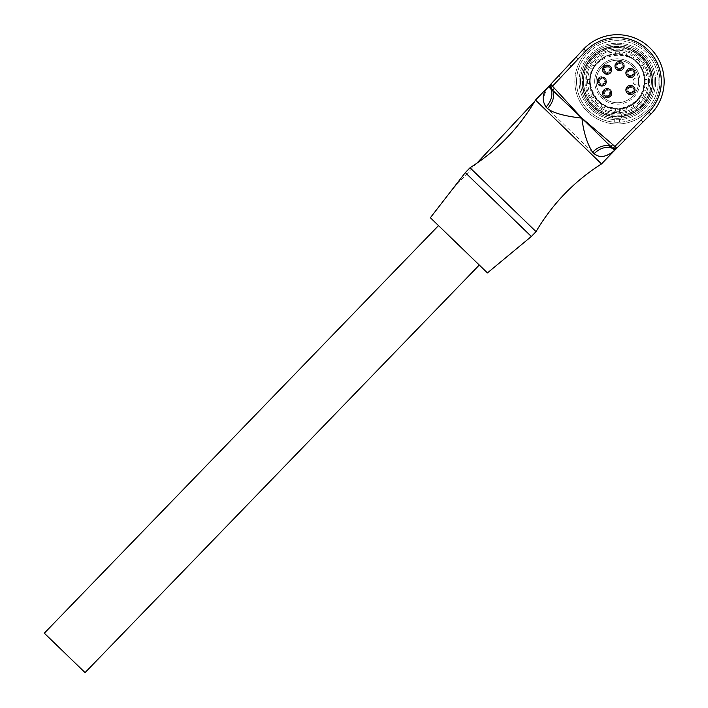 <?xml version="1.0" encoding="UTF-8"?>
<svg xmlns="http://www.w3.org/2000/svg" width="708" height="708" viewBox="0 0 708 708"><rect width="100%" height="100%" fill="white"/><g stroke="black" fill="none" stroke-linecap="round" stroke-linejoin="round"><path stroke-width="0.53" stroke-dasharray="3.54 2.66" d="M613.739 150.052L612.96 148.653A17.01 12.417 134 0 0 594.154 153.689L545.974 107.085A17.01 12.417 -46 0 0 550.381 88.119L612.96 148.653L616.615 148.379L614.907 150.087C608.641 156.778 601.729 157.981 594.154 153.689M612.898 148.149A2.832 2.832 0 0 0 616.872 148.122L616.872 148.114A2.832 2.832 0 0 1 612.898 148.149L550.886 88.164A2.832 2.832 0 0 1 550.78 84.19L550.78 84.19A2.832 2.832 0 0 0 550.886 88.164M545.974 107.085L542.992 99.058L546.735 88.783M535.505 100.058L601.526 163.92M536.036 231.631L470.006 167.769M616.872 148.114L650.997 113.997A46.781 46.781 0 0 0 649.891 47.852A46.781 46.781 0 0 0 583.746 48.949L582.587 50.197L583.746 48.949L582.587 50.197L583.746 48.949L582.587 50.197L584.622 52.171C576.126 61.242 576.126 61.242 584.622 52.171C576.126 61.242 576.126 61.242 584.622 52.171L585.799 50.905A43.94 43.94 0 0 1 647.917 49.887A43.94 43.94 0 0 1 648.971 112.006A43.94 43.94 0 0 0 647.917 49.887A43.94 43.94 0 0 0 585.799 50.905L584.622 52.171C576.126 61.242 576.126 61.242 584.622 52.171C576.126 61.242 576.126 61.242 584.622 52.171L585.799 50.905A43.94 43.94 0 0 1 647.917 49.887A43.94 43.94 0 0 1 648.971 112.006A43.94 43.94 0 0 0 647.917 49.887A43.94 43.94 0 0 0 585.799 50.905L584.622 52.171C576.126 61.242 576.126 61.242 584.622 52.171L585.799 50.905A43.94 43.94 0 0 1 647.917 49.887A43.94 43.94 0 0 1 648.971 112.006L647.749 113.227C638.961 122.015 638.961 122.015 647.749 113.227C638.961 122.015 638.961 122.015 647.749 113.227L648.971 112.006L647.749 113.227C638.961 122.015 638.961 122.015 647.749 113.227L648.971 112.006A43.94 43.94 0 0 0 647.917 49.887A43.94 43.94 0 0 0 585.799 50.905L584.622 52.171L582.587 50.197C574.091 59.277 574.091 59.277 582.587 50.197C574.091 59.277 574.091 59.277 582.587 50.197C574.091 59.277 574.091 59.277 582.587 50.197C574.091 59.277 574.091 59.277 582.587 50.197C574.091 59.277 574.091 59.277 582.587 50.197C574.091 59.277 574.091 59.277 582.587 50.197L550.691 84.287M558.559 75.871L569.409 64.278L558.559 75.871L560.63 77.809L558.559 75.871M644.59 81.473A27.214 27.214 0 0 1 617.367 108.696A27.214 27.214 0 0 1 590.153 81.473A27.214 27.214 0 0 1 617.367 54.259A27.214 27.214 0 0 1 644.51 83.456L645.085 83.456A27.78 27.78 0 0 1 620.341 109.103L620.314 112.519A31.187 31.187 0 0 0 648.555 81.739A31.187 31.187 0 0 0 617.633 50.286A31.187 31.187 0 0 0 586.189 81.208A31.187 31.187 0 0 0 613.898 112.466L613.925 109.041A27.78 27.78 0 0 1 590.091 76.216L588.162 75.703A29.771 29.771 0 0 1 589.189 71.871L591.118 72.384A27.78 27.78 0 0 1 592.375 69.34L590.658 68.34A29.771 29.771 0 0 1 592.64 64.906L594.366 65.897A27.78 27.78 0 0 1 596.366 63.286L594.968 61.879A29.771 29.771 0 0 1 597.773 59.065L599.18 60.472A27.78 27.78 0 0 1 601.791 58.463L600.8 56.746A29.771 29.771 0 0 1 604.234 54.764L605.234 56.481A27.78 27.78 0 0 1 608.278 55.224L607.765 53.295A29.771 29.771 0 0 1 611.597 52.268L612.11 54.189A27.78 27.78 0 0 1 615.385 53.764L615.385 51.773A29.771 29.771 0 0 1 619.358 51.773L619.358 53.764A27.78 27.78 0 0 1 622.624 54.189L623.137 52.268A29.771 29.771 0 0 1 626.978 53.295L626.456 55.224A27.78 27.78 0 0 1 629.509 56.481L630.501 54.764A29.771 29.771 0 0 1 633.943 56.746L632.943 58.463A27.78 27.78 0 0 1 635.563 60.472L636.97 59.065A29.771 29.771 0 0 1 639.775 61.879L638.368 63.286A27.78 27.78 0 0 1 640.377 65.897L642.103 64.906A29.771 29.771 0 0 1 644.085 68.34L642.36 69.34A27.78 27.78 0 0 1 643.625 72.384L645.546 71.871A29.771 29.771 0 0 1 646.572 75.703L644.652 76.216A27.78 27.78 0 0 1 645.085 79.491L647.068 79.491A29.771 29.771 0 0 1 647.068 83.456L645.085 83.456A27.78 27.78 0 0 0 617.606 53.693A27.78 27.78 0 0 0 589.587 81.243A27.78 27.78 0 0 0 617.137 109.262A27.78 27.78 0 0 0 645.085 79.491L644.51 79.491A27.214 27.214 0 0 1 644.59 81.473M650.997 113.997L649.794 115.2C641.005 123.989 641.005 123.989 649.794 115.2C641.005 123.989 641.005 123.989 649.794 115.2C641.005 123.989 641.005 123.989 649.794 115.2C641.005 123.989 641.005 123.989 649.794 115.2C641.005 123.989 641.005 123.989 649.794 115.2C641.005 123.989 641.005 123.989 649.794 115.2L647.749 113.227C638.961 122.015 638.961 122.015 647.749 113.227C638.961 122.015 638.961 122.015 647.749 113.227L649.794 115.2L647.749 113.227L649.794 115.2L647.749 113.227L649.794 115.2L650.997 113.997A46.781 46.781 0 0 0 649.891 47.852A46.781 46.781 0 0 0 583.746 48.949A46.781 46.781 0 0 1 649.891 47.852A46.781 46.781 0 0 1 650.997 113.997A46.781 46.781 0 0 0 649.891 47.852A46.781 46.781 0 0 0 583.746 48.949A46.781 46.781 0 0 1 649.891 47.852A46.781 46.781 0 0 1 650.997 113.997A46.781 46.781 0 0 0 649.891 47.852A46.781 46.781 0 0 0 583.746 48.949M636.156 128.838L624.925 140.06L636.156 128.838L634.147 126.829L636.156 128.838M614.633 150.255L614.057 150.229M549.647 87.898L550.373 88.119L550.532 84.464M548.886 87.305L548.877 86.226L534.752 101.324L548.877 86.226M575.993 57.233L578.038 59.207L575.993 57.233L578.038 59.207L581.516 55.489M642.97 122.015L640.935 120.05L642.97 122.015L640.935 120.05L644.537 116.448M624.925 140.06L622.925 138.06L634.147 126.829L622.925 138.06L624.925 140.06M590.224 83.456A27.214 27.214 0 0 1 590.224 79.491L587.667 79.491L590.224 79.491A27.214 27.214 0 0 1 591.667 72.535L589.189 71.871A29.771 29.771 0 0 0 588.162 75.703L590.091 76.216A27.78 27.78 0 0 1 591.118 72.384L591.667 72.535A27.214 27.214 0 0 1 594.853 66.18L592.64 64.906A29.771 29.771 0 0 0 590.658 68.34L592.375 69.34A27.78 27.78 0 0 1 594.366 65.897L594.853 66.18A27.214 27.214 0 0 1 599.579 60.879L597.773 59.065A29.771 29.771 0 0 0 594.968 61.879L596.366 63.286A27.78 27.78 0 0 1 599.18 60.472L599.579 60.879A27.214 27.214 0 0 1 605.517 56.976L604.234 54.764A29.771 29.771 0 0 0 600.8 56.746L601.791 58.463A27.78 27.78 0 0 1 605.234 56.481L605.517 56.976A27.214 27.214 0 0 1 612.261 54.746L611.597 52.268A29.771 29.771 0 0 0 607.765 53.295L608.278 55.224A27.78 27.78 0 0 1 612.11 54.189L612.261 54.746A27.214 27.214 0 0 1 619.358 54.33L619.358 53.764A27.78 27.78 0 0 0 615.385 53.764L615.385 51.773A29.771 29.771 0 0 1 619.358 51.773L619.358 54.33A27.214 27.214 0 0 1 626.315 55.773L626.978 53.295A29.771 29.771 0 0 0 623.137 52.268L622.624 54.189A27.78 27.78 0 0 1 626.456 55.224L626.315 55.773A27.214 27.214 0 0 1 632.66 58.959L633.943 56.746A29.771 29.771 0 0 0 630.501 54.764L629.509 56.481A27.78 27.78 0 0 1 632.943 58.463L632.66 58.959A27.214 27.214 0 0 1 637.97 63.685L639.775 61.879A29.771 29.771 0 0 0 636.97 59.065L635.563 60.472A27.78 27.78 0 0 1 638.368 63.286L637.97 63.685A27.214 27.214 0 0 1 641.873 69.623L644.085 68.34A29.771 29.771 0 0 0 642.103 64.906L640.377 65.897A27.78 27.78 0 0 1 642.36 69.34L641.873 69.623A27.214 27.214 0 0 1 644.103 76.367L646.572 75.703A29.771 29.771 0 0 0 645.546 71.871L643.625 72.384A27.78 27.78 0 0 1 644.652 76.216L644.103 76.367A27.214 27.214 0 0 1 644.51 79.491L647.068 79.491A29.771 29.771 0 0 1 647.068 83.456L644.51 83.456A27.214 27.214 0 0 1 643.076 90.42L645.546 91.075L643.076 90.42A27.214 27.214 0 0 1 639.882 96.766L642.103 98.049L639.882 96.766A27.214 27.214 0 0 1 635.165 102.076L636.97 103.881L635.165 102.076A27.214 27.214 0 0 1 629.226 105.979L630.501 108.191L629.226 105.979A27.214 27.214 0 0 1 622.482 108.209L623.137 110.678L622.482 108.209A27.214 27.214 0 0 1 615.385 108.616L615.385 111.174L615.385 108.616A27.214 27.214 0 0 1 608.429 107.182L607.765 109.652L608.429 107.182A27.214 27.214 0 0 1 602.074 103.987L600.8 106.209L602.074 103.987A27.214 27.214 0 0 1 596.773 99.262L594.968 101.076L596.773 99.262A27.214 27.214 0 0 1 592.87 93.332L590.658 94.607L592.87 93.332A27.214 27.214 0 0 1 590.64 86.58L588.162 87.243L590.64 86.58A27.214 27.214 0 0 1 590.224 83.456L587.667 83.456A29.771 29.771 0 0 1 587.667 79.491A29.771 29.771 0 0 0 587.667 83.456L590.224 83.456M613.925 109.041L620.341 109.103M644.652 86.73L646.572 87.243A29.771 29.771 0 0 1 645.546 91.075A29.771 29.771 0 0 0 646.572 87.243L644.652 86.73M642.36 93.615L644.085 94.607A29.771 29.771 0 0 1 642.103 98.049A29.771 29.771 0 0 0 644.085 94.607L642.36 93.615M638.368 99.669L639.775 101.076A29.771 29.771 0 0 1 636.97 103.881A29.771 29.771 0 0 0 639.775 101.076L638.368 99.669M632.943 104.483L633.943 106.209A29.771 29.771 0 0 1 630.501 108.191A29.771 29.771 0 0 0 633.943 106.209L632.943 104.483M626.456 107.731L626.978 109.652A29.771 29.771 0 0 1 623.137 110.678A29.771 29.771 0 0 0 626.978 109.652L626.456 107.731M612.11 108.758L611.597 110.678A29.771 29.771 0 0 1 607.765 109.652A29.771 29.771 0 0 0 611.597 110.678L612.11 108.758M605.234 106.465L604.234 108.191A29.771 29.771 0 0 1 600.8 106.209A29.771 29.771 0 0 0 604.234 108.191L605.234 106.465M599.18 102.474L597.773 103.881A29.771 29.771 0 0 1 594.968 101.076A29.771 29.771 0 0 0 597.773 103.881L599.18 102.474M594.366 97.049L592.64 98.049A29.771 29.771 0 0 1 590.658 94.607A29.771 29.771 0 0 0 592.64 98.049L594.366 97.049M591.118 90.562L589.189 91.075A29.771 29.771 0 0 1 588.162 87.243A29.771 29.771 0 0 0 589.189 91.075L591.118 90.562M615.385 111.174A29.771 29.771 0 0 0 619.358 111.174L619.358 108.616L619.358 111.174A29.771 29.771 0 0 1 615.385 111.174L615.385 109.784L615.385 111.174A29.771 29.771 0 0 0 619.305 111.183A29.771 29.771 0 0 1 615.385 111.174M637.881 84.88L639.793 84.88A22.683 22.683 0 0 1 615.668 104.094A22.683 22.683 0 0 1 594.685 81.473A22.683 22.683 0 0 0 615.668 104.094A22.683 22.683 0 0 0 639.793 84.88L638.359 84.88A21.267 21.267 0 0 1 596.419 85.102A21.267 21.267 0 0 1 613.748 60.525A21.267 21.267 0 0 1 638.634 81.473A21.267 21.267 0 0 1 617.367 102.74A21.267 21.267 0 0 1 596.109 81.473A21.267 21.267 0 0 1 617.367 60.215A21.267 21.267 0 0 1 638.634 81.473A21.267 21.267 0 0 1 619.19 102.66A21.267 21.267 0 0 1 596.109 81.473A21.267 21.267 0 0 1 615.553 60.286A21.267 21.267 0 0 1 638.359 78.075L637.881 78.075A20.789 20.789 0 0 1 637.881 84.88L638.359 84.88A21.267 21.267 0 0 1 605.765 99.297A21.267 21.267 0 0 1 605.765 63.658A21.267 21.267 0 0 1 638.359 78.075L637.881 78.075M620.872 116.74A35.435 35.435 0 0 0 652.811 81.774A35.435 35.435 0 0 0 617.668 46.038A35.435 35.435 0 0 0 581.932 81.172A35.435 35.435 0 0 0 617.066 116.908A35.435 35.435 0 0 0 652.811 81.774A35.435 35.435 0 0 0 617.668 46.038A35.435 35.435 0 0 0 581.932 81.172A35.435 35.435 0 0 0 613.27 116.678L612.854 113.05L611.995 113.315L612.526 113.174L612.491 118.006L614.721 118.236L614.686 122.21L619.358 122.254L619.394 118.271L621.633 118.086L621.668 113.253A4.257 4.257 0 0 1 619.305 111.183A4.257 4.257 0 0 0 621.341 113.121L620.872 116.74L613.27 116.678M612.526 113.174A4.257 4.257 0 0 0 615.385 109.784A4.257 4.257 0 0 1 612.854 113.05M612.836 115.192A34.019 34.019 0 0 1 588.799 63.012A34.019 34.019 0 0 1 646.254 63.499A34.019 34.019 0 0 1 621.323 115.262M622.199 113.404L622.208 112.28L613.898 112.466M620.314 112.519L622.208 112.28M612.004 112.2L611.995 113.315M620.889 115.316A34.019 34.019 0 0 0 646.333 63.623A34.019 34.019 0 0 0 588.72 63.136A34.019 34.019 0 0 0 613.278 115.254M655.643 81.801A38.276 38.276 0 0 0 617.695 43.206A38.276 38.276 0 0 0 579.1 81.146A38.276 38.276 0 0 0 617.04 119.749A38.276 38.276 0 0 0 655.643 81.801A38.276 38.276 0 0 0 617.695 43.206A38.276 38.276 0 0 0 579.1 81.146A38.276 38.276 0 0 0 617.04 119.749A38.276 38.276 0 0 0 655.643 81.801M621.633 118.086A36.86 36.86 0 0 0 648.661 62.003A36.86 36.86 0 0 0 586.41 61.472A36.86 36.86 0 0 0 612.491 118.006M652.811 81.774A35.435 35.435 0 0 1 617.066 116.908A35.435 35.435 0 0 1 581.932 81.172A35.435 35.435 0 0 1 617.668 46.038A35.435 35.435 0 0 1 652.811 81.774A35.435 35.435 0 0 1 617.066 116.908A35.435 35.435 0 0 1 581.932 81.172A35.435 35.435 0 0 1 617.668 46.038A35.435 35.435 0 0 1 652.811 81.774M583.631 81.19A33.736 33.736 0 0 1 617.659 47.737A33.736 33.736 0 0 1 651.103 81.765A33.736 33.736 0 0 1 617.084 115.209A33.736 33.736 0 0 1 583.631 81.19M614.721 118.236A36.86 36.86 0 0 1 586.012 62.109A36.86 36.86 0 0 1 649.05 62.64A36.86 36.86 0 0 1 619.394 118.271M614.686 122.21A40.825 40.825 0 0 1 576.542 81.128A40.825 40.825 0 0 1 617.721 40.648A40.825 40.825 0 0 1 658.192 81.818A40.825 40.825 0 0 1 619.358 122.254M659.891 81.836A42.524 42.524 0 0 1 617.004 123.997A42.524 42.524 0 0 1 574.843 81.11A42.524 42.524 0 0 1 617.73 38.949A42.524 42.524 0 0 1 659.891 81.836A42.524 42.524 0 0 0 617.73 38.949A42.524 42.524 0 0 0 574.843 81.11A42.524 42.524 0 0 0 617.004 123.997A42.524 42.524 0 0 0 659.891 81.836M576.542 81.128A40.825 40.825 0 0 0 617.022 122.298A40.825 40.825 0 0 0 658.192 81.818A40.825 40.825 0 0 0 617.721 40.648A40.825 40.825 0 0 0 576.542 81.128M654.227 81.792A36.86 36.86 0 0 1 617.057 118.333A36.86 36.86 0 0 1 580.516 81.163A36.86 36.86 0 0 1 617.686 44.622A36.86 36.86 0 0 1 654.227 81.792A36.86 36.86 0 0 0 617.686 44.622A36.86 36.86 0 0 0 580.516 81.163A36.86 36.86 0 0 0 617.057 118.333A36.86 36.86 0 0 0 654.227 81.792M652.236 81.774A34.869 34.869 0 0 1 617.075 116.342A34.869 34.869 0 0 1 582.498 81.181A34.869 34.869 0 0 1 617.668 46.604A34.869 34.869 0 0 1 652.236 81.774A34.869 34.869 0 0 0 617.668 46.604A34.869 34.869 0 0 0 582.498 81.181A34.869 34.869 0 0 0 617.075 116.342A34.869 34.869 0 0 0 652.236 81.774M585.047 81.199A32.32 32.32 0 0 1 617.641 49.153A32.32 32.32 0 0 1 649.687 81.747A32.32 32.32 0 0 1 617.093 113.793A32.32 32.32 0 0 1 585.047 81.199M648.555 81.739A31.187 31.187 0 0 0 617.633 50.286A31.187 31.187 0 0 0 586.189 81.208A31.187 31.187 0 0 0 617.102 112.66A31.187 31.187 0 0 0 648.555 81.739M594.685 81.473A22.683 22.683 0 0 1 615.668 58.861A22.683 22.683 0 0 1 639.793 78.075A22.683 22.683 0 0 0 615.668 58.861A22.683 22.683 0 0 0 594.685 81.473M632.961 81.473A3.398 3.398 0 0 1 636.368 78.075A3.398 3.398 0 0 0 632.961 81.473A3.398 3.398 0 0 0 636.368 84.88A3.398 3.398 0 0 1 632.961 81.473M626.191 89.969A4.257 4.257 0 0 1 630.447 85.712A4.257 4.257 0 0 1 634.695 89.969A4.257 4.257 0 0 1 630.447 94.217A4.257 4.257 0 0 1 626.191 89.969A4.257 4.257 0 0 0 630.447 94.217A4.257 4.257 0 0 0 634.695 89.969A4.257 4.257 0 0 0 630.447 85.712A4.257 4.257 0 0 0 626.191 89.969M615.287 66.03A4.257 4.257 0 0 1 619.535 61.782A4.257 4.257 0 0 1 623.792 66.03A4.257 4.257 0 0 1 619.535 70.287A4.257 4.257 0 0 1 615.287 66.03A4.257 4.257 0 0 0 619.535 70.287A4.257 4.257 0 0 0 623.792 66.03A4.257 4.257 0 0 0 619.535 61.782A4.257 4.257 0 0 0 615.287 66.03M597.525 81.473A4.257 4.257 0 0 1 601.773 77.225A4.257 4.257 0 0 1 606.03 81.473A4.257 4.257 0 0 1 601.773 85.73A4.257 4.257 0 0 1 597.525 81.473A4.257 4.257 0 0 0 601.773 85.73A4.257 4.257 0 0 0 606.03 81.473A4.257 4.257 0 0 0 601.773 77.225A4.257 4.257 0 0 0 597.525 81.473M602.889 69.703A4.257 4.257 0 0 1 607.137 65.455A4.257 4.257 0 0 1 611.393 69.703A4.257 4.257 0 0 1 607.137 73.959A4.257 4.257 0 0 1 602.889 69.703A4.257 4.257 0 0 0 607.137 73.959A4.257 4.257 0 0 0 611.393 69.703A4.257 4.257 0 0 0 607.137 65.455A4.257 4.257 0 0 0 602.889 69.703M626.191 72.986A4.257 4.257 0 0 1 630.447 68.729A4.257 4.257 0 0 1 634.695 72.986A4.257 4.257 0 0 1 630.447 77.234A4.257 4.257 0 0 1 626.191 72.986A4.257 4.257 0 0 0 630.447 77.234A4.257 4.257 0 0 0 634.695 72.986A4.257 4.257 0 0 0 630.447 68.729A4.257 4.257 0 0 0 626.191 72.986M602.889 93.244A4.257 4.257 0 0 1 607.137 88.987A4.257 4.257 0 0 1 611.393 93.244A4.257 4.257 0 0 1 607.137 97.492A4.257 4.257 0 0 1 602.889 93.244A4.257 4.257 0 0 0 607.137 97.492A4.257 4.257 0 0 0 611.393 93.244A4.257 4.257 0 0 0 607.137 88.987A4.257 4.257 0 0 0 602.889 93.244M633.846 89.969A3.398 3.398 0 0 1 630.447 93.368A3.398 3.398 0 0 1 627.049 89.969A3.398 3.398 0 0 1 630.447 86.562A3.398 3.398 0 0 1 633.846 89.969A3.398 3.398 0 0 0 630.447 86.562A3.398 3.398 0 0 0 627.049 89.969A3.398 3.398 0 0 0 630.447 93.368A3.398 3.398 0 0 0 633.846 89.969M635.271 89.969A4.823 4.823 0 0 1 630.447 94.783A4.823 4.823 0 0 1 625.624 89.969A4.823 4.823 0 0 1 630.447 85.146A4.823 4.823 0 0 1 635.271 89.969A4.823 4.823 0 0 1 630.447 94.783A4.823 4.823 0 0 1 625.624 89.969A4.823 4.823 0 0 1 630.447 85.146A4.823 4.823 0 0 1 635.271 89.969A4.823 4.823 0 0 1 630.447 94.783A4.823 4.823 0 0 1 625.624 89.969A4.823 4.823 0 0 0 630.447 94.783A4.823 4.823 0 0 0 635.271 89.969A4.823 4.823 0 0 0 630.447 85.146A4.823 4.823 0 0 0 625.624 89.969A4.823 4.823 0 0 1 630.447 85.146A4.823 4.823 0 0 1 635.271 89.969M632.182 94.164A4.54 4.54 0 0 1 626.253 91.704A4.54 4.54 0 0 1 628.713 85.774A4.54 4.54 0 0 1 634.642 88.234A4.54 4.54 0 0 1 631.359 94.412L630.58 92.518A2.549 2.549 0 0 0 632.155 91.863L632.934 93.757A4.54 4.54 0 0 1 632.182 94.164A4.54 4.54 0 0 0 634.642 88.234A4.54 4.54 0 0 0 628.713 85.774A4.54 4.54 0 0 1 629.536 85.526L630.315 87.42A2.549 2.549 0 0 0 628.085 90.943A2.549 2.549 0 0 0 630.58 92.518L631.359 94.412A4.54 4.54 0 0 1 628.713 85.774A4.54 4.54 0 0 0 626.253 91.704A4.54 4.54 0 0 0 632.182 94.164A4.54 4.54 0 0 0 634.642 88.234A4.54 4.54 0 0 0 628.713 85.774A4.54 4.54 0 0 0 626.253 91.704A4.54 4.54 0 0 0 632.182 94.164M631.421 92.323A2.549 2.549 0 0 1 628.085 90.943A2.549 2.549 0 0 1 629.474 87.606A2.549 2.549 0 0 1 632.802 88.996A2.549 2.549 0 0 1 631.421 92.323M632.607 92.96L632.155 91.863A2.549 2.549 0 0 0 630.315 87.42L629.863 86.332A3.682 3.682 0 0 1 632.607 92.96L632.934 93.757A4.54 4.54 0 0 0 629.536 85.526L629.863 86.332M628.739 88.066L627.961 86.172L628.739 88.066M631.032 93.606A3.682 3.682 0 0 1 628.288 86.978M622.943 66.03A3.398 3.398 0 0 1 619.535 69.437A3.398 3.398 0 0 1 616.137 66.03A3.398 3.398 0 0 1 619.535 62.631A3.398 3.398 0 0 1 622.943 66.03A3.398 3.398 0 0 0 619.535 62.631A3.398 3.398 0 0 0 616.137 66.03A3.398 3.398 0 0 0 619.535 69.437A3.398 3.398 0 0 0 622.943 66.03M624.359 66.03A4.823 4.823 0 0 1 619.535 70.853A4.823 4.823 0 0 1 614.721 66.03A4.823 4.823 0 0 1 619.535 61.215A4.823 4.823 0 0 1 624.359 66.03A4.823 4.823 0 0 1 619.535 70.853A4.823 4.823 0 0 1 614.721 66.03A4.823 4.823 0 0 1 619.535 61.215A4.823 4.823 0 0 1 624.359 66.03A4.823 4.823 0 0 0 619.535 61.215A4.823 4.823 0 0 0 614.721 66.03A4.823 4.823 0 0 1 619.535 61.215A4.823 4.823 0 0 1 624.359 66.03A4.823 4.823 0 0 1 619.535 70.853A4.823 4.823 0 0 1 614.721 66.03A4.823 4.823 0 0 0 619.535 70.853A4.823 4.823 0 0 0 624.359 66.03M621.27 70.225A4.54 4.54 0 0 1 615.349 67.764A4.54 4.54 0 0 1 617.81 61.844A4.54 4.54 0 0 1 623.73 64.304A4.54 4.54 0 0 1 620.456 70.473L619.668 68.579A2.549 2.549 0 0 0 621.243 67.933L622.031 69.827A4.54 4.54 0 0 1 621.27 70.225A4.54 4.54 0 0 0 623.73 64.304A4.54 4.54 0 0 0 617.81 61.844A4.54 4.54 0 0 1 618.624 61.587L619.411 63.49A2.549 2.549 0 0 0 617.181 67.012A2.549 2.549 0 0 0 619.668 68.579L620.456 70.473A4.54 4.54 0 0 1 617.81 61.844A4.54 4.54 0 0 0 615.349 67.764A4.54 4.54 0 0 0 621.27 70.225A4.54 4.54 0 0 0 623.73 64.304A4.54 4.54 0 0 0 617.81 61.844A4.54 4.54 0 0 0 615.349 67.764A4.54 4.54 0 0 0 621.27 70.225M620.518 68.393A2.549 2.549 0 0 1 617.181 67.012A2.549 2.549 0 0 1 618.562 63.676A2.549 2.549 0 0 1 621.898 65.056A2.549 2.549 0 0 1 620.518 68.393M621.695 69.021L621.243 67.933A2.549 2.549 0 0 0 619.411 63.49L618.96 62.392A3.682 3.682 0 0 1 621.695 69.021L622.031 69.827A4.54 4.54 0 0 0 618.624 61.587L618.96 62.392M617.836 64.136L617.049 62.242L617.836 64.136M620.12 69.676A3.682 3.682 0 0 1 617.385 63.047M605.181 81.473A3.398 3.398 0 0 1 601.773 84.88A3.398 3.398 0 0 1 598.375 81.473A3.398 3.398 0 0 1 601.773 78.075A3.398 3.398 0 0 1 605.181 81.473A3.398 3.398 0 0 0 601.773 78.075A3.398 3.398 0 0 0 598.375 81.473A3.398 3.398 0 0 0 601.773 84.88A3.398 3.398 0 0 0 605.181 81.473M606.597 81.473A4.823 4.823 0 0 1 601.773 86.296A4.823 4.823 0 0 1 596.959 81.473A4.823 4.823 0 0 1 601.773 76.659A4.823 4.823 0 0 1 606.597 81.473A4.823 4.823 0 0 1 601.773 86.296A4.823 4.823 0 0 1 596.959 81.473A4.823 4.823 0 0 1 601.773 76.659A4.823 4.823 0 0 1 606.597 81.473A4.823 4.823 0 0 0 601.773 76.659A4.823 4.823 0 0 0 596.959 81.473C597.764 78.101 597.764 78.101 596.959 81.473C597.764 78.101 597.764 78.101 596.959 81.473C597.764 84.845 597.764 84.845 596.959 81.473C597.764 84.845 597.764 84.845 596.959 81.473A4.823 4.823 0 0 1 601.773 76.659A4.823 4.823 0 0 1 606.597 81.473A4.823 4.823 0 0 1 601.773 86.296A4.823 4.823 0 0 1 596.959 81.473A4.823 4.823 0 0 0 601.773 86.296A4.823 4.823 0 0 0 606.597 81.473M603.508 85.668A4.54 4.54 0 0 1 597.587 83.208A4.54 4.54 0 0 1 600.048 77.278A4.54 4.54 0 0 1 605.968 79.739A4.54 4.54 0 0 1 602.694 85.916L601.906 84.022A2.549 2.549 0 0 0 603.481 83.376L604.26 85.27A4.54 4.54 0 0 1 603.508 85.668A4.54 4.54 0 0 0 605.968 79.739A4.54 4.54 0 0 0 600.048 77.278A4.54 4.54 0 0 1 600.862 77.03L601.641 78.924A2.549 2.549 0 0 0 599.419 82.447A2.549 2.549 0 0 0 601.906 84.022L602.694 85.916A4.54 4.54 0 0 1 600.048 77.278A4.54 4.54 0 0 0 597.587 83.208A4.54 4.54 0 0 0 603.508 85.668A4.54 4.54 0 0 0 605.968 79.739A4.54 4.54 0 0 0 600.048 77.278A4.54 4.54 0 0 0 597.587 83.208A4.54 4.54 0 0 0 603.508 85.668M602.747 83.836A2.549 2.549 0 0 1 599.419 82.447A2.549 2.549 0 0 1 600.8 79.119A2.549 2.549 0 0 1 604.136 80.5A2.549 2.549 0 0 1 602.747 83.836M603.933 84.464L603.481 83.376A2.549 2.549 0 0 0 601.641 78.924L601.189 77.836A3.682 3.682 0 0 1 603.933 84.464L604.26 85.27A4.54 4.54 0 0 0 600.862 77.03L601.189 77.836M600.074 79.579L599.287 77.685L600.074 79.579M602.358 85.11A3.682 3.682 0 0 1 599.623 78.482M610.544 69.703A3.398 3.398 0 0 1 607.137 73.11A3.398 3.398 0 0 1 603.738 69.703A3.398 3.398 0 0 1 607.137 66.304A3.398 3.398 0 0 1 610.544 69.703A3.398 3.398 0 0 0 607.137 66.304A3.398 3.398 0 0 0 603.738 69.703A3.398 3.398 0 0 0 607.137 73.11A3.398 3.398 0 0 0 610.544 69.703M611.96 69.703A4.823 4.823 0 0 1 607.137 74.526A4.823 4.823 0 0 1 602.322 69.703A4.823 4.823 0 0 1 607.137 64.888A4.823 4.823 0 0 1 611.96 69.703A4.823 4.823 0 0 1 607.137 74.526A4.823 4.823 0 0 1 602.322 69.703A4.823 4.823 0 0 1 607.137 64.888A4.823 4.823 0 0 1 611.96 69.703A4.823 4.823 0 0 0 607.137 64.888A4.823 4.823 0 0 0 602.322 69.703A4.823 4.823 0 0 1 607.137 64.888A4.823 4.823 0 0 1 611.96 69.703A4.823 4.823 0 0 1 607.137 74.526A4.823 4.823 0 0 1 602.322 69.703A4.823 4.823 0 0 0 607.137 74.526A4.823 4.823 0 0 0 611.96 69.703M608.871 73.897A4.54 4.54 0 0 1 602.95 71.437A4.54 4.54 0 0 1 605.411 65.517A4.54 4.54 0 0 1 611.331 67.977A4.54 4.54 0 0 1 608.057 74.145L607.269 72.251A2.549 2.549 0 0 0 608.845 71.605L609.623 73.499A4.54 4.54 0 0 1 608.871 73.897A4.54 4.54 0 0 0 611.331 67.977A4.54 4.54 0 0 0 605.411 65.517A4.54 4.54 0 0 1 606.225 65.26L607.004 67.163A2.549 2.549 0 0 0 604.782 70.685A2.549 2.549 0 0 0 607.269 72.251L608.057 74.145A4.54 4.54 0 0 1 605.411 65.517C602.358 68.039 602.358 68.039 605.411 65.517C602.358 68.039 602.358 68.039 605.411 65.517A4.54 4.54 0 0 0 602.95 71.437A4.54 4.54 0 0 0 608.871 73.897A4.54 4.54 0 0 0 611.331 67.977A4.54 4.54 0 0 0 605.411 65.517A4.54 4.54 0 0 0 602.95 71.437A4.54 4.54 0 0 0 608.871 73.897M608.11 72.066A2.549 2.549 0 0 1 604.782 70.685A2.549 2.549 0 0 1 606.163 67.349A2.549 2.549 0 0 1 609.5 68.729A2.549 2.549 0 0 1 608.11 72.066M609.296 72.694L608.845 71.605A2.549 2.549 0 0 0 607.004 67.163L606.552 66.065A3.682 3.682 0 0 1 609.296 72.694L609.623 73.499A4.54 4.54 0 0 0 606.225 65.26L606.552 66.065M605.437 67.809L604.65 65.915L605.437 67.809M607.721 73.349A3.682 3.682 0 0 1 604.986 66.72M633.846 72.986A3.398 3.398 0 0 1 630.447 76.384A3.398 3.398 0 0 1 627.049 72.986A3.398 3.398 0 0 1 630.447 69.579A3.398 3.398 0 0 1 633.846 72.986A3.398 3.398 0 0 0 630.447 69.579A3.398 3.398 0 0 0 627.049 72.986A3.398 3.398 0 0 0 630.447 76.384A3.398 3.398 0 0 0 633.846 72.986M635.271 72.986A4.823 4.823 0 0 1 630.447 77.8A4.823 4.823 0 0 1 625.624 72.986A4.823 4.823 0 0 1 630.447 68.163A4.823 4.823 0 0 1 635.271 72.986A4.823 4.823 0 0 1 630.447 77.8A4.823 4.823 0 0 1 625.624 72.986A4.823 4.823 0 0 1 630.447 68.163A4.823 4.823 0 0 1 635.271 72.986A4.823 4.823 0 0 0 630.447 68.163A4.823 4.823 0 0 0 625.624 72.986A4.823 4.823 0 0 1 630.447 68.163A4.823 4.823 0 0 1 635.271 72.986A4.823 4.823 0 0 1 630.447 77.8A4.823 4.823 0 0 1 625.624 72.986A4.823 4.823 0 0 0 630.447 77.8A4.823 4.823 0 0 0 635.271 72.986M632.182 77.172A4.54 4.54 0 0 1 626.253 74.712A4.54 4.54 0 0 1 628.713 68.791A4.54 4.54 0 0 1 634.642 71.251A4.54 4.54 0 0 1 631.359 77.429L630.58 75.535A2.549 2.549 0 0 0 632.155 74.88L632.934 76.774A4.54 4.54 0 0 1 632.182 77.172A4.54 4.54 0 0 0 634.642 71.251A4.54 4.54 0 0 0 628.713 68.791A4.54 4.54 0 0 1 629.536 68.543L630.315 70.437A2.549 2.549 0 0 0 628.085 73.959A2.549 2.549 0 0 0 630.58 75.535L631.359 77.429A4.54 4.54 0 0 1 628.713 68.791A4.54 4.54 0 0 0 626.253 74.712A4.54 4.54 0 0 0 632.182 77.172A4.54 4.54 0 0 0 634.642 71.251A4.54 4.54 0 0 0 628.713 68.791A4.54 4.54 0 0 0 626.253 74.712A4.54 4.54 0 0 0 632.182 77.172M631.421 75.34A2.549 2.549 0 0 1 628.085 73.959A2.549 2.549 0 0 1 629.474 70.623A2.549 2.549 0 0 1 632.802 72.012A2.549 2.549 0 0 1 631.421 75.34M632.607 75.968L632.155 74.88A2.549 2.549 0 0 0 630.315 70.437L629.863 69.34A3.682 3.682 0 0 1 632.607 75.968L632.934 76.774A4.54 4.54 0 0 0 629.536 68.543L629.863 69.34M628.739 71.083L627.961 69.189L628.739 71.083M631.032 76.623A3.682 3.682 0 0 1 628.288 69.995M610.544 93.244A3.398 3.398 0 0 1 607.137 96.642A3.398 3.398 0 0 1 603.738 93.244A3.398 3.398 0 0 1 607.137 89.845A3.398 3.398 0 0 1 610.544 93.244A3.398 3.398 0 0 0 607.137 89.845A3.398 3.398 0 0 0 603.738 93.244A3.398 3.398 0 0 0 607.137 96.642A3.398 3.398 0 0 0 610.544 93.244M611.96 93.244A4.823 4.823 0 0 1 607.137 98.067A4.823 4.823 0 0 1 602.322 93.244A4.823 4.823 0 0 1 607.137 88.42A4.823 4.823 0 0 1 611.96 93.244A4.823 4.823 0 0 1 607.137 98.067A4.823 4.823 0 0 1 602.322 93.244A4.823 4.823 0 0 1 607.137 88.42A4.823 4.823 0 0 1 611.96 93.244A4.823 4.823 0 0 1 607.137 98.067A4.823 4.823 0 0 1 602.322 93.244A4.823 4.823 0 0 0 607.137 98.067A4.823 4.823 0 0 0 611.96 93.244A4.823 4.823 0 0 0 607.137 88.42A4.823 4.823 0 0 0 602.322 93.244A4.823 4.823 0 0 1 607.137 88.42A4.823 4.823 0 0 1 611.96 93.244M608.871 97.438A4.54 4.54 0 0 1 602.95 94.978A4.54 4.54 0 0 1 605.411 89.049A4.54 4.54 0 0 1 611.331 91.509A4.54 4.54 0 0 1 608.057 97.686L607.269 95.792A2.549 2.549 0 0 0 608.845 95.138L609.623 97.04A4.54 4.54 0 0 1 608.871 97.438A4.54 4.54 0 0 0 611.331 91.509A4.54 4.54 0 0 0 605.411 89.049A4.54 4.54 0 0 1 606.225 88.801L607.004 90.695A2.549 2.549 0 0 0 604.782 94.217A2.549 2.549 0 0 0 607.269 95.792L608.057 97.686A4.54 4.54 0 0 1 605.411 89.049A4.54 4.54 0 0 0 602.95 94.978A4.54 4.54 0 0 0 608.871 97.438A4.54 4.54 0 0 0 611.331 91.509A4.54 4.54 0 0 0 605.411 89.049A4.54 4.54 0 0 0 602.95 94.978A4.54 4.54 0 0 0 608.871 97.438M608.11 95.598A2.549 2.549 0 0 1 604.782 94.217A2.549 2.549 0 0 1 606.163 90.881A2.549 2.549 0 0 1 609.5 92.27A2.549 2.549 0 0 1 608.11 95.598M609.296 96.235L608.845 95.138A2.549 2.549 0 0 0 607.004 90.695L606.552 89.606A3.682 3.682 0 0 1 609.296 96.235L609.623 97.04A4.54 4.54 0 0 0 606.225 88.801L606.552 89.606M605.437 91.341L604.65 89.447L605.437 91.341M607.721 96.881A3.682 3.682 0 0 1 604.986 90.252M571.48 66.216L569.409 64.278L571.48 66.216L560.63 77.809L571.48 66.216M531.336 236.49L465.306 172.628M487.431 272.916L430.367 217.728M438.517 225.604L479.281 265.031L438.517 225.604M44.312 633.182L85.066 672.6M606.384 64.95C604.632 65.428 603.349 66.543 602.535 68.295C603.296 66.596 604.588 65.481 606.384 64.95L605.747 65.393M597.605 83.252L597.685 84.031M606.384 98.005C604.597 97.483 603.313 96.368 602.535 94.651C603.278 96.341 604.561 97.456 606.384 98.005L605.747 97.562M635.271 72.942C635.023 71.074 634.094 69.632 632.483 68.614C634.058 69.588 634.987 71.03 635.271 72.942M634.589 71.127C632.625 68.57 632.625 68.57 634.589 71.127C632.625 68.57 632.625 68.57 634.589 71.127L634.917 72.198L634.589 71.127M635.271 90.005C634.996 91.907 634.067 93.35 632.483 94.332C634.076 93.341 635.005 91.898 635.271 90.005M634.908 90.801C632.97 94.323 632.97 94.323 634.908 90.801C632.97 94.323 632.97 94.323 634.908 90.801L635.28 90.013M622.633 62.339L617.58 61.631M618.624 61.587L621.535 61.959M476.758 163.318L452.093 189.682L476.758 163.318M590.835 86.066C583.259 52.118 639.625 42.356 643.908 76.88C645.147 93.075 637.97 103.43 622.367 107.943C605.791 109.386 595.286 102.094 590.835 86.066M636.926 84.88L636.926 78.075M602.535 68.295L603.057 67.729M597.685 78.924L597.605 79.694M602.535 94.651L603.057 95.226M632.483 68.614L632.979 69.216M635.28 72.933L634.917 72.198M632.483 94.332L632.979 93.73"/><path stroke-width="1.06" d="M546.735 88.783L548.877 86.226C542.399 92.704 541.434 99.66 545.974 107.085L547.496 108.554A17.01 11.629 134 0 0 552.364 90.058L550.886 88.164M547.496 108.554C552.7 112.855 564.17 116.059 581.888 118.156C583.631 132.582 587.215 143.936 592.631 152.22L594.154 153.68C599.711 158.344 606.623 157.141 614.907 150.087L616.615 148.379L612.96 148.653L610.96 146.724A17.01 11.629 -46 0 0 592.631 152.22M535.505 100.058C519.097 127.883 497.273 150.45 470.006 167.769L536.036 231.631C552.435 203.807 574.268 181.239 601.526 163.92L535.505 100.058L548.85 86.252M585.799 50.905L550.682 88.084A2.832 2.832 -136.9 0 1 550.718 84.261L581.888 118.156L610.96 146.724L612.615 144.467L616.81 148.184A2.832 2.832 -135 0 1 612.986 148.344L648.971 112.006A43.94 43.94 0 0 0 647.917 49.887A43.94 43.94 0 0 0 585.799 50.905L583.746 48.949A46.781 46.781 0 0 1 649.891 47.852A46.781 46.781 0 0 1 650.997 113.997L614.633 150.255M594.154 153.68A17.01 12.417 134 0 1 612.96 148.653L614.907 150.087L616.81 148.184M550.691 84.287L583.746 48.949A46.781 46.781 0 0 1 649.891 47.852A46.781 46.781 0 0 1 650.997 113.997L648.971 112.006M554.576 88.323L552.364 90.058L581.888 118.156L612.615 144.467M550.373 88.119L550.718 84.261L548.877 86.226L550.373 88.119A17.01 12.417 -46 0 1 545.974 107.085M548.877 86.226L550.78 84.19M549.647 87.898L548.886 87.305M581.516 55.489L584.622 52.171M644.537 116.448L647.749 113.227M531.336 236.49L487.431 272.916L430.367 217.728L465.306 172.628L531.336 236.49L536.036 231.631M479.281 265.031L85.066 672.6L44.312 633.182L438.517 225.604M583.746 48.949A46.781 46.781 0 0 1 649.891 47.852A46.781 46.781 0 0 1 650.997 113.997M601.526 163.92L614.88 150.114M534.752 101.324L476.758 163.318L534.752 101.324M465.306 172.628L470.006 167.769"/></g></svg>
